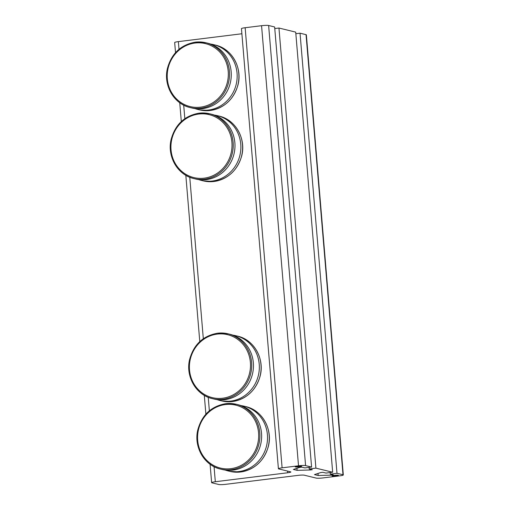 <?xml version="1.0" encoding="UTF-8"?>
<svg xmlns="http://www.w3.org/2000/svg" width="510" height="510" viewBox="0 0 510 510"><rect width="100%" height="100%" fill="white"/><g stroke="black" fill="none" stroke-linecap="round" stroke-linejoin="round"><path stroke-width="0.76" d="M217.062 399.617A33.348 31.339 -76.2 0 0 219.969 400.49A33.348 31.339 -76.2 0 0 230.673 401.109A33.348 31.339 -76.2 0 0 259.233 364.229A33.348 31.339 -76.2 0 0 235.83 335.714A33.348 31.339 -76.2 0 0 232.847 335.147M188.936 370.113A33.348 31.339 -76.2 0 0 212.338 398.622L214.079 399.05A33.348 31.339 -76.2 0 0 224.782 399.668A33.348 31.339 -76.2 0 0 253.342 362.782A33.348 31.339 -76.2 0 0 229.94 334.273L228.193 333.846A33.348 31.339 -76.2 0 0 217.496 333.228M225.241 470.073A33.348 31.339 -76.2 0 0 228.148 470.947A33.348 31.339 -76.2 0 0 238.852 471.565A33.348 31.339 -76.2 0 0 267.412 434.679A33.348 31.339 -76.2 0 0 244.009 406.17A33.348 31.339 -76.2 0 0 241.026 405.603M197.109 440.563A33.348 31.339 -76.2 0 0 220.511 469.079L222.258 469.506A33.348 31.339 -76.2 0 0 232.962 470.124A33.348 31.339 -76.2 0 0 261.522 433.239A33.348 31.339 -76.2 0 0 238.119 404.73L236.372 404.303A33.348 31.339 -76.2 0 0 225.669 403.684M336.326 475.881A3.175 0.363 -4.8 0 1 332.112 475.887A3.175 0.363 -4.8 0 1 334.222 475.365A3.175 0.363 -4.8 0 1 338.442 475.358A3.175 0.363 -4.8 0 1 336.326 475.881M299.44 466.848A3.175 0.363 -4.8 0 1 295.22 466.86A3.175 0.363 -4.8 0 1 297.33 466.331A3.175 0.363 -4.8 0 1 301.55 466.325A3.175 0.363 -4.8 0 1 299.44 466.848M295.845 33.711L300.033 33.188L336.989 473.293L343 474.765A5.559 0.637 -4.8 0 1 343.313 474.944A5.559 0.637 -4.8 0 1 339.622 475.862L323.206 477.895A5.559 0.637 -4.8 0 1 316.143 478.087L304.285 475.186A4.762 0.548 175.2 0 0 298.229 475.352L225.866 484.302A5.559 0.637 -4.8 0 1 218.796 484.5L211.95 482.823A5.559 0.637 -4.8 0 1 211.631 482.638A5.559 0.637 -4.8 0 1 215.322 481.727L287.691 472.77A4.762 0.548 175.2 0 0 290.853 471.986A4.762 0.548 175.2 0 0 290.585 471.833L278.728 468.926A5.559 0.637 -4.8 0 1 278.409 468.747A5.559 0.637 -4.8 0 1 282.106 467.829L298.516 465.796A5.559 0.637 -4.8 0 1 305.586 465.604L311.591 467.077L274.635 26.973L268.63 25.5A5.559 0.637 175.2 0 0 261.56 25.698L245.151 27.725A5.559 0.637 175.2 0 0 241.453 28.643L278.409 468.747M241.887 33.762L178.366 41.622A5.559 0.637 175.2 0 0 174.675 42.54L175.523 52.645M274.769 28.547L278.957 28.031L315.913 468.135L332.673 472.234L295.711 32.13L278.957 28.031M343.313 474.944L306.357 34.839A5.559 0.637 175.2 0 0 306.045 34.661L300.033 33.188M336.989 473.293L330.276 474.128L333.387 474.886L331.277 475.148L318.183 475.505L314.479 474.6L320.739 472.566L322.849 472.305L325.954 473.07L332.673 472.234M315.913 468.135L309.2 468.964L312.305 469.723L310.195 469.984L297.101 470.347L293.397 469.442L299.657 467.409L301.767 467.147L304.878 467.906L311.591 467.077M309.066 467.389L309.2 468.964M310.131 469.194L310.195 469.984M296.928 468.295L297.101 470.347M330.142 472.547L330.276 474.128M331.207 474.351L331.277 475.148M318.01 473.452L318.183 475.505M194.884 108.56A33.348 31.339 -76.2 0 0 197.791 109.433A33.348 31.339 -76.2 0 0 208.494 110.052A33.348 31.339 -76.2 0 0 237.054 73.166A33.348 31.339 -76.2 0 0 213.652 44.657A33.348 31.339 -76.2 0 0 210.668 44.083M166.751 79.05A33.348 31.339 -76.2 0 0 190.153 107.565L191.9 107.992A33.348 31.339 -76.2 0 0 202.604 108.611A33.348 31.339 -76.2 0 0 231.164 71.725A33.348 31.339 -76.2 0 0 207.761 43.216L206.014 42.789A33.348 31.339 -76.2 0 0 195.317 42.164M198.588 179.565A33.348 31.339 -76.2 0 0 201.495 180.438A33.348 31.339 -76.2 0 0 212.192 181.056A33.348 31.339 -76.2 0 0 240.758 144.177A33.348 31.339 -76.2 0 0 217.349 115.662A33.348 31.339 -76.2 0 0 214.372 115.094M170.455 150.061A33.348 31.339 -76.2 0 0 193.857 178.57L195.604 178.997A33.348 31.339 -76.2 0 0 206.308 179.616A33.348 31.339 -76.2 0 0 234.868 142.73A33.348 31.339 -76.2 0 0 211.465 114.221L209.718 113.794A33.348 31.339 -76.2 0 0 199.015 113.175M235.83 335.714L237.577 336.141A33.348 31.339 103.8 0 1 260.98 364.656A33.348 31.339 103.8 0 1 232.42 401.542A33.348 31.339 103.8 0 1 221.716 400.917L219.969 400.49M251.596 362.355A33.348 31.339 -76.2 0 0 228.193 333.846L217.458 333.221C202.974 335.854 193.685 344.62 189.592 359.531C185.404 376.539 196.178 395.116 212.338 398.622A33.348 31.339 -76.2 0 0 223.036 399.241A33.348 31.339 -76.2 0 0 251.596 362.355M217.26 334.095A32.391 30.441 103.8 0 1 250.384 362.393A32.391 30.441 103.8 0 1 222.641 398.221A32.391 30.441 103.8 0 1 189.51 369.922A32.391 30.441 103.8 0 1 217.26 334.095M259.775 432.811A33.348 31.339 -76.2 0 0 236.372 404.303L225.637 403.678C211.153 406.304 201.864 415.076 197.772 429.987C193.583 446.996 204.357 465.566 220.511 469.079A33.348 31.339 -76.2 0 0 231.215 469.697A33.348 31.339 -76.2 0 0 259.775 432.811M225.433 404.545A32.391 30.441 103.8 0 1 258.564 432.843A32.391 30.441 103.8 0 1 230.82 468.677A32.391 30.441 103.8 0 1 197.689 440.379A32.391 30.441 103.8 0 1 225.433 404.545M244.009 406.17L245.756 406.597A33.348 31.339 103.8 0 1 269.159 435.106A33.348 31.339 103.8 0 1 240.592 471.992A33.348 31.339 103.8 0 1 229.895 471.374L228.148 470.947M215.322 481.727L214.06 466.675M209.368 410.805L208.233 397.296M203.318 338.723L189.758 177.244M184.837 118.671L183.702 105.156M179.01 49.291L178.366 41.622M287.544 471.087L287.691 472.77M306.045 34.661L343 474.765M282.106 467.829L245.151 27.725M261.56 25.698L298.516 465.796M305.586 465.604L268.63 25.5M229.417 71.298A33.348 31.339 -76.2 0 0 206.014 42.789L195.279 42.164C180.795 44.791 171.507 53.563 167.414 68.474C163.226 85.482 173.999 104.053 190.153 107.565A33.348 31.339 -76.2 0 0 200.857 108.184A33.348 31.339 -76.2 0 0 229.417 71.298M195.075 43.031A32.391 30.441 103.8 0 1 228.206 71.33A32.391 30.441 103.8 0 1 200.462 107.164A32.391 30.441 103.8 0 1 167.331 78.865A32.391 30.441 103.8 0 1 195.075 43.031M213.652 44.657L215.398 45.084A33.348 31.339 103.8 0 1 238.801 73.593A33.348 31.339 103.8 0 1 210.241 110.479A33.348 31.339 103.8 0 1 199.537 109.86L197.791 109.433M217.349 115.662L219.096 116.089A33.348 31.339 103.8 0 1 242.499 144.604A33.348 31.339 103.8 0 1 213.939 181.49A33.348 31.339 103.8 0 1 203.241 180.865L201.495 180.438M233.121 142.303A33.348 31.339 -76.2 0 0 209.718 113.794L198.976 113.175C184.499 115.802 175.21 124.567 171.111 139.479C166.923 156.487 177.703 175.064 193.857 178.57A33.348 31.339 -76.2 0 0 204.561 179.188A33.348 31.339 -76.2 0 0 233.121 142.303M198.779 114.042A32.391 30.441 103.8 0 1 231.91 142.341A32.391 30.441 103.8 0 1 204.166 178.168A32.391 30.441 103.8 0 1 171.035 149.87A32.391 30.441 103.8 0 1 198.779 114.042M237.577 336.141C254.324 339.743 265.13 359.531 259.902 376.909C255.395 390.915 246.247 399.126 232.458 401.542L221.716 400.917M245.756 406.597C262.503 410.199 273.309 429.987 268.081 447.366C263.574 461.371 254.426 469.582 240.631 471.999L229.895 471.374M211.631 482.638L210.088 464.234M205.881 414.158L204.3 395.346M199.786 341.585L185.825 175.293M181.311 121.533L179.73 102.714M215.398 45.084C232.146 48.686 242.951 68.474 237.724 85.852C233.217 99.852 224.069 108.063 210.273 110.479L199.537 109.86M219.096 116.089C235.849 119.691 246.655 139.479 241.428 156.857C236.92 170.863 227.772 179.074 213.977 181.49L203.241 180.865"/></g></svg>

